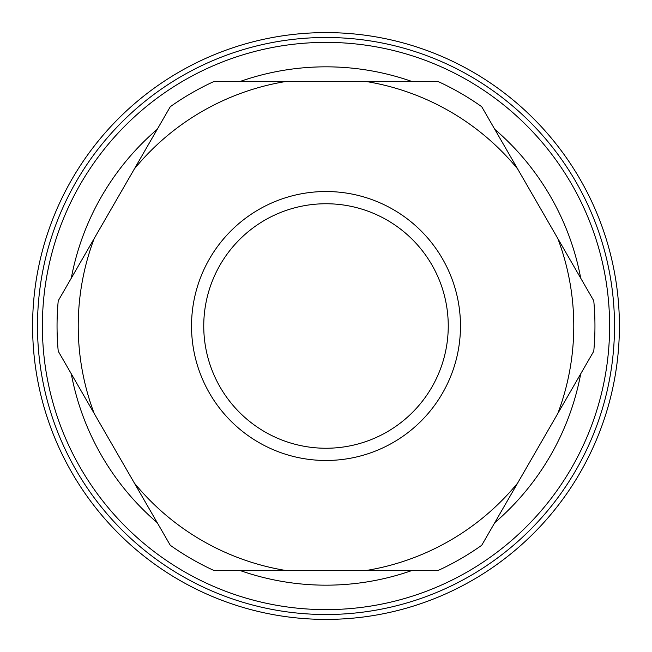 <?xml version="1.0" encoding="UTF-8"?>
<svg xmlns="http://www.w3.org/2000/svg" width="652" height="652" viewBox="0 0 652 652"><rect width="100%" height="100%" fill="white"/><g stroke="black" fill="none" stroke-linecap="round" stroke-linejoin="round"><path stroke-width="0.98" d="M326 448.25A122.25 122.25 0 0 0 448.25 326A122.25 122.25 0 0 0 326 203.75A122.25 122.25 0 0 0 203.75 326A122.25 122.25 0 0 0 326 448.25M326 460.475A134.475 134.475 0 0 0 460.475 326A134.475 134.475 0 0 0 326 191.525A134.475 134.475 0 0 0 191.525 326A134.475 134.475 0 0 0 326 460.475M326 609.62A283.62 283.62 0 0 0 609.62 326A283.62 283.62 0 0 0 326 42.38A283.62 283.62 0 0 0 42.38 326A283.62 283.62 0 0 0 326 609.62M240.042 570.5A259.17 259.17 0 0 0 411.958 570.5M494.762 522.692A259.17 259.17 0 0 0 580.72 373.808M580.72 278.192A259.17 259.17 0 0 0 494.762 129.308M411.958 81.5A259.17 259.17 0 0 0 240.042 81.5M326 32.6A293.4 293.4 0 0 0 32.6 326A293.4 293.4 0 0 0 326 619.4A293.4 293.4 0 0 0 619.4 326A293.4 293.4 0 0 0 326 32.6M326 37.49A288.51 288.51 0 0 0 37.49 326A288.51 288.51 0 0 0 326 614.51A288.51 288.51 0 0 0 614.51 326A288.51 288.51 0 0 0 326 37.49M366.155 81.5L285.845 81.5A247.776 247.776 0 0 0 134.336 168.974L94.181 238.526A247.776 247.776 0 0 0 94.181 413.474L134.336 483.026A247.776 247.776 0 0 0 285.845 570.5L366.155 570.5A247.776 247.776 0 0 0 517.664 483.026L557.819 413.474A247.776 247.776 0 0 0 557.819 238.526L517.664 168.974A247.776 247.776 0 0 0 366.155 81.5L438.046 81.5A268.95 268.95 0 0 1 481.722 106.716L517.664 168.974M157.238 129.308A259.17 259.17 0 0 0 71.28 278.192M71.28 373.808A259.17 259.17 0 0 0 157.238 522.692M285.845 81.5L213.954 81.5A268.95 268.95 0 0 0 170.278 106.716L134.336 168.974M94.181 238.526L58.232 300.784A268.95 268.95 0 0 0 58.232 351.216L94.181 413.474M134.336 483.026L170.278 545.284A268.95 268.95 0 0 0 213.954 570.5L285.845 570.5M366.155 570.5L438.046 570.5A268.95 268.95 0 0 0 481.722 545.284L517.664 483.026M557.819 413.474L593.768 351.216A268.95 268.95 0 0 0 593.768 300.784L557.819 238.526"/></g></svg>
